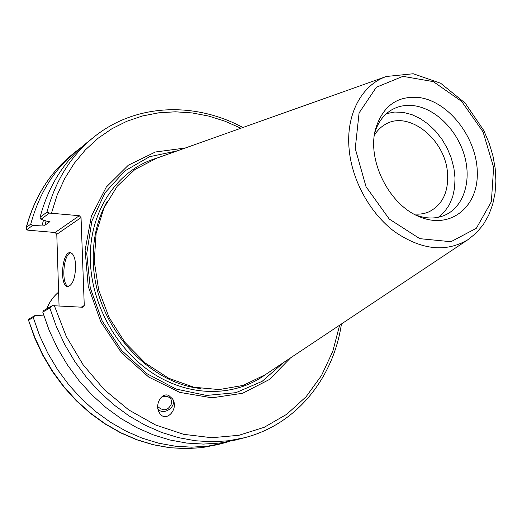 <?xml version="1.0" encoding="UTF-8"?>
<svg xmlns="http://www.w3.org/2000/svg" width="522" height="522" viewBox="0 0 522 522"><rect width="100%" height="100%" fill="white"/><g stroke="black" fill="none" stroke-linecap="round" stroke-linejoin="round"><path stroke-width="0.78" d="M59.058 305.918L56.787 234.313L81.047 217.602L79.311 215.71L55.117 232.505L56.787 234.313M55.117 232.505L28.162 230.189L26.563 229.902L26.394 227.364C34.733 196.781 49.995 172.501 72.18 154.525C49.831 172.658 34.478 197.075 26.139 227.781M374.346 135.426C377.178 130.598 380.851 126.911 385.36 124.36C408.4 110.149 444.79 138.852 447.426 172.162C448.92 191.372 442.832 204.559 429.169 211.73C424.425 213.818 419.27 214.549 413.711 213.935M26.563 229.902L32.39 225.615L30.759 224.134C39.124 193.342 54.458 168.913 76.747 150.851L81.686 147.073M32.39 225.615L42.151 225.047L43.528 220.14M161.089 397.444C165.246 395.422 168.56 396.041 171.02 399.317L171.816 402.977C168.508 410.501 163.901 411.78 158.009 406.801L157.716 406.207M244.348 437.762L235.376 440.072L219.664 443.067L203.404 444.085L186.791 443.08L170.028 440.013L153.344 434.885L136.966 427.733L121.117 418.618L106.031 407.643L91.924 394.939L79.011 380.662L67.475 365.008L57.498 348.2L49.212 330.465L42.752 312.071L49.831 308.032L56.389 326.655L64.774 344.611L74.874 361.629L86.541 377.484L99.598 391.944L113.855 404.818L129.097 415.943L145.096 425.182L161.631 432.431L178.465 437.638L195.372 440.757L212.128 441.795L228.519 440.777L244.348 437.762C296.613 424.523 333.362 378.085 341.434 323.986M81.047 217.602L84.264 305.54L82.626 307.243L52.259 305.664L43.58 310.623L42.752 312.071M158.049 409.365C164.286 415.708 177.017 406.475 172.56 398.854M168.854 395.519L172.645 398.997C179.359 409.496 165.069 423.916 159.19 412.4C154.447 404.596 161.748 392.002 168.854 395.519M229.288 441.475L217.635 444.64L202.164 447.595L186.158 448.626L169.826 447.674L153.357 444.705L136.979 439.733L120.908 432.777L105.372 423.91L90.593 413.222L76.786 400.844L64.147 386.933L52.879 371.671L43.137 355.28L35.059 337.982L28.456 320.038L28.847 319.04L34.811 315.634L43.678 315.105M42.151 225.047L44.853 225.289L49.988 221.596L47.267 221.348L40.97 219.312L49.453 213.08L79.311 215.71M242.919 127.505C194.745 101.607 135.544 103.271 93.673 137.234C70.985 155.608 55.417 180.579 46.973 212.141L49.453 213.08M46.973 212.141L40.057 217.256L40.97 219.312M40.057 217.256C48.468 186.021 63.932 161.285 86.456 143.041L93.673 137.234M52.259 305.664L49.831 308.032M290.506 357.909L269.437 379.481L242.632 393.262L211.952 397.823L179.744 392.387L148.692 377.041L121.528 352.82L100.759 321.715L88.264 286.467L85.106 250.214L91.383 216.147L106.292 187.085L128.301 165.226L155.38 152L185.271 148.013M420.236 97.679C449.794 102.371 477.18 138.826 477.304 172.906C478.061 207.169 450.303 229.791 419.655 216.826C389.281 205.224 366.712 160.208 375.586 128.927C382.946 105.529 397.829 95.115 420.236 97.679M265.385 374.652L243.161 385.406L219.136 389.582L193.845 387.226L168.723 378.267L145.286 363.064L124.98 342.419L109.111 317.533L98.665 289.919L94.267 261.3L96.107 233.425L103.95 207.932L117.196 186.263L134.917 169.506L156.828 158.133M84.264 305.54L81.262 307.164M30.759 224.134L26.394 227.364M28.769 320.032L33.238 317.487L34.811 315.634M223.312 443.178L207.763 446.147L191.678 447.171L175.248 446.199L158.688 443.204L142.212 438.18L126.043 431.165L110.41 422.22L95.533 411.44L81.628 398.952L68.897 384.929L57.544 369.543L47.724 353.016L39.581 335.581L33.238 317.487M70.92 252.811C63.214 253.405 60.93 284.862 68.467 286.545M75.638 265.496C75.325 278.109 72.702 285.142 67.769 286.591C59.293 286.676 61.935 251.18 70.294 252.674C73.38 253.424 75.161 257.698 75.638 265.496M374.711 133.045C377.882 122.37 383.605 114.605 391.885 109.75C398.873 105.835 406.605 104.544 415.088 105.862C436.588 109.307 457.722 131.055 464.645 156.319C471.679 181.571 463.445 207.156 444.777 215.24C435.935 218.972 426.285 218.914 415.832 215.064M283.518 362.568L262.161 381.334L235.924 392.674L206.536 395.435L176.11 389.066L147.021 373.739L121.659 350.458L102.181 321.004L90.234 287.772L86.75 253.529L91.872 221.047L104.968 192.853L124.765 170.955L149.54 156.717L177.356 150.832M44.853 225.289L46.08 220.969M386.456 113.639L394.73 112.028L403.441 112.419L411.988 114.664L420.373 118.644L428.34 124.216L435.622 131.192L442.003 139.335L447.276 148.392L451.289 158.075L453.899 168.071L455.021 178.074L454.616 187.75L452.678 196.801L449.259 204.918L444.457 211.815L438.408 217.263M46.882 308.737C49.473 302.055 53.388 296.509 58.621 292.111M51.495 213.107L57.139 195.104L64.787 178.413L74.287 163.249L85.451 149.814L98.077 138.265L111.949 128.725L126.846 121.267L142.532 115.956L158.786 112.804L175.379 111.806L192.089 112.915L208.709 116.08L225.041 121.221L240.89 128.229M339.633 325.18L332.749 351.437L321.487 375.566L306.062 396.766L286.8 414.253L264.204 427.303L238.919 435.289L211.743 437.73L183.627 434.317L155.608 424.999L128.79 409.946L104.283 389.64L83.135 364.806L66.248 336.422L54.34 305.651M349.133 149.292C351.991 180.703 370.196 213.531 394.828 231.84C421.678 250.097 446.108 252.674 468.11 239.585L476.325 232.929L483.235 224.708L488.703 215.155L492.664 204.5L495.065 192.99L495.9 180.86L495.176 168.358L492.918 155.732L489.192 143.237L483.803 130.546L465.193 103.121L440.672 83.252L413.215 73.752L386.332 76.486C361.583 85.021 345.714 114.546 349.133 149.292M355.241 148.529L359.09 112.909L376.336 87.259L402.932 76.349L433.325 81.628L461.722 101.47L483.072 131.909L493.629 167.425L491.372 201.675L476.345 228.264L450.93 241.712L419.786 238.665L389.275 219.064L366.033 186.7L355.241 148.529M200.99 388.557C146.375 383.2 94.391 323.183 93.314 261.79C92.629 239.265 97.242 219.136 107.16 201.414M265.196 374.776C235.474 396.531 191.835 397.523 154.949 374.639C118.122 351.756 92.061 306.473 90.423 262.175C88.12 212.337 117 169.741 156.613 158.212M46.726 308.822C49.349 302.114 53.316 296.542 58.621 292.098M217.635 444.64L202.06 447.615L185.969 448.652L169.552 447.693L153.024 444.718L136.594 439.726L120.491 432.758L104.942 423.877L90.156 413.183L76.349 400.798L63.73 386.893L52.481 371.644L42.758 355.26L34.713 337.975L28.449 320.038M386.332 76.486L156 158.427M468.11 239.585L264.647 375.142M76.747 150.851L72.18 154.525M417.28 215.769L419.655 216.826M375.011 131.466L375.586 128.927"/></g></svg>
